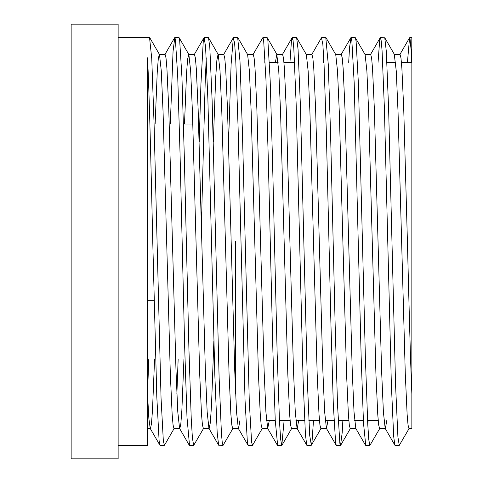 <?xml version="1.0" encoding="UTF-8"?>
<svg xmlns="http://www.w3.org/2000/svg" width="483" height="483" viewBox="0 0 483 483"><rect width="100%" height="100%" fill="white"/><g stroke="black" fill="none" stroke-linecap="round" stroke-linejoin="round"><path stroke-width="0.72" d="M174.188 428.421L164.48 445.223L163.363 441.39L161.044 398.016L154.077 123.787L151.753 58.66L149.549 37.602M118.142 445.398L147.508 445.398L147.508 57.809C149.259 90.357 151.004 164.806 152.755 241.494L156.8 396.742L159.124 440.991L159.909 445.217L150.201 428.421L148.855 418.411L147.508 393.85L148.782 358.984M203.554 428.451L193.665 445.417L192.397 437.876L191.232 418.399L188.913 348.672L184.264 154.608L181.946 77.189L179.622 39.497L178.982 37.608L174.786 37.602L175.377 39.238L177.702 76.024L180.026 152.827L184.669 346.987L186.993 417.409L189.523 445.398M170.312 124.016L173.059 51.343L174.786 37.608M232.939 428.427L223.037 445.392L222.228 442.35L221.425 433.366L219.101 377.259L212.134 100.748L209.809 47.437L208.535 37.777L218.244 54.579L220.031 71.031L221.818 112.056L229.057 373.812L230.892 414.384L231.81 425.01L232.728 428.602L238.421 428.614M206.253 57.821L205.166 83.124L201.393 224.885M199.189 142.177L200.922 84.374L203.246 41.423L204.158 37.614L205.571 46.845L207.889 99.323L214.857 375.786L217.181 432.69L218.66 445.229L223.037 445.398M262.299 428.427L252.591 445.223L251.613 442.464L249.294 401.699L242.327 128.611L240.003 61.323L237.666 37.602M228.562 142.165L231.115 64.13L233.343 37.74L234.641 43.404L235.758 60.405L238.083 126.969L245.05 400.467L247.368 442.12L248.214 445.386L252.41 445.398M284.107 420.669L281.782 445.417L280.629 439.246L279.482 421.23L277.157 353.598L272.515 159.927L270.19 80.715L267.872 40.379L267.093 37.614L262.897 37.602L263.627 40.059L265.952 79.508L268.27 158.122L272.919 351.944L275.238 420.295L277.647 445.398M264.998 57.815L264.769 62.331M253.007 54.573L262.897 37.608M313.479 420.669L311.994 442.12L311.342 445.223L309.675 435.268L307.351 381.564L300.384 105.034L298.059 49.314L296.653 37.771L306.361 54.573L308.142 71.007L309.929 112.038L317.174 373.818L319.009 414.378L319.927 425.016L320.845 428.602L326.532 428.614M294.37 57.815L294.141 62.331M289.945 62.331L291.497 40.379L292.082 37.771L293.042 40.403L293.821 48.662L296.139 103.573L303.107 380.127L305.431 434.646L306.771 445.223L297.063 428.427L295.276 411.981L293.495 370.95L286.25 109.182L284.415 68.622L283.497 57.99L282.579 54.398L276.789 54.386L278.776 71.116L280.563 112.153L287.802 373.794L289.637 414.372L290.555 425.004L291.533 428.614M342.852 420.669L342.187 432.69L340.527 445.392L339.863 443.37L337.539 405.249L335.22 327.534L330.571 133.525L328.253 64.13L325.784 37.602M323.743 57.797L323.513 62.331M311.752 54.543L321.461 37.746L322.849 44.364L324.008 63.164L326.333 131.853L330.976 325.741L333.3 404.066L335.619 443.086L336.325 445.392L340.527 445.398M379.789 428.451L369.9 445.411L368.813 439.935L367.732 423.917L365.408 358.434L358.44 84.374L356.122 41.423L355.397 37.777L365.106 54.579L366.893 71.11L368.674 112.141L375.919 373.8L377.754 414.372L378.672 425.004L379.65 428.614M348.69 62.331L349.553 47.437L351.014 37.614L351.878 41.049L354.196 83.124L361.163 356.81L363.488 423.03L365.758 445.398M409.167 428.421L399.266 445.38L397.92 437.006L395.601 385.754L388.634 109.43L386.309 51.343L384.764 37.765L380.387 37.602L381.226 40.904L382.065 50.643L384.39 107.932L391.357 384.353L393.681 436.439L394.889 445.223L385.18 428.421L383.393 411.963L381.606 370.932L374.367 109.188L372.532 68.616L371.614 57.99L370.696 54.392L364.997 54.386M367.798 425.203L368.028 420.669M378.056 62.331L379.747 39.497L380.387 37.608M394.273 54.392L396.259 70.989L398.046 112.026L405.285 373.818L407.127 414.372L408.044 425.022L408.962 428.596L411.854 428.614L411.854 393.844C410.375 359.594 408.89 301.042 407.41 241.494L403.74 109.206L401.898 68.64L400.981 57.99L400.015 54.386M385.38 428.596L386.744 420.669M326.025 37.74L335.733 54.543L337.514 71.019L339.301 112.068L346.546 373.806L348.382 414.354L349.3 425.028L350.217 428.608L355.899 428.614M335.643 54.386L341.324 54.386L342.242 57.966L343.159 68.64L344.995 109.188L352.24 370.968L354.021 412.017L355.808 428.451L365.516 445.254M311.891 54.386L312.869 57.996L313.787 68.634L315.622 109.206L322.861 370.847L324.642 411.884L326.43 428.427L328.005 420.669M297.262 428.602L298.633 420.669M237.908 37.746L247.616 54.543L249.403 70.995L251.184 112.044L258.429 373.812L260.265 414.354L261.182 425.034L262.1 428.602L267.896 428.614M275.419 62.331L276.789 54.398M247.525 54.386L253.207 54.386L254.124 57.972L255.042 68.646L256.878 109.188L264.123 370.95L265.91 411.999L267.697 428.457L269.26 420.669M223.774 54.386L224.752 57.996L225.67 68.628L227.505 109.206L234.744 370.853L236.531 411.884L238.312 428.427L248.02 445.223M238.524 428.602L239.888 420.669M184.5 124.016L186.589 72.685L187.627 59.029L188.877 54.567L190.664 71.116L192.445 112.159L199.684 373.794L201.52 414.366L202.437 425.01L203.415 428.614M213.317 142.183L215.678 77.811L216.861 60.327L218.044 54.398L223.834 54.386M188.672 54.386L194.462 54.386L195.38 57.984L196.297 68.622L198.133 109.182L205.378 370.968L207.165 412.005L208.952 428.433L218.66 445.229M209.151 428.608L210.334 422.667L211.512 405.195L213.878 340.823M149.79 37.746L159.499 54.549L161.286 70.977L163.073 112.026L170.318 373.818L172.153 414.36L173.071 425.034L173.989 428.596L179.67 428.614M176.881 393.844L178.155 358.984M159.408 54.386L165.089 54.386L166.013 57.972L166.931 68.646L168.766 109.194L176.005 370.92L177.792 411.969L179.579 428.451L189.282 445.254M179.779 428.626L180.823 423.965L181.862 410.327L183.951 358.984M150.406 428.596L151.451 423.989L152.489 410.302L154.578 358.984M407.429 62.331L409.578 37.746L409.934 37.734L411.854 57.803L411.854 393.844M155.134 124.016L157.216 72.685L158.261 59.029L159.299 54.374M409.813 37.602L411.854 37.602L411.631 62.331M183.455 124.016L192.844 124.016M147.508 300.245L154.119 300.245M235.626 393.85L235.626 241.5M411.854 241.5L411.854 62.331L401.433 62.331M118.142 24.15L118.142 458.85L71.146 458.85L71.146 24.15L118.142 24.15M118.142 37.602L149.609 37.602M160.096 445.398L164.292 445.398M189.469 445.398L193.605 445.398M204.158 37.602L208.354 37.602M233.585 37.602L237.727 37.602M277.586 445.398L281.782 445.398M292.269 37.602L296.465 37.602M306.959 445.398L311.155 445.398M321.702 37.602L325.838 37.602M351.014 37.602L355.21 37.602M365.697 445.398L369.9 445.398M379.59 428.614L385.289 428.614M394.37 54.386L400.063 54.386M291.472 428.614L297.172 428.614M306.252 54.386L311.952 54.386M203.361 428.614L209.054 428.614M399.87 54.549L409.578 37.746M370.485 54.567L380.193 37.765M326.43 428.427L336.138 445.229M341.119 54.579L350.827 37.777M267.697 428.457L277.399 445.26M282.374 54.573L292.082 37.771M223.635 54.543L233.343 37.74M194.257 54.579L203.965 37.777M164.896 54.567L174.605 37.765M147.508 428.614L150.31 428.614M384.764 37.765L394.472 54.567M340.708 445.229L350.416 428.433M311.342 445.223L321.05 428.427M281.963 445.26L291.672 428.457M267.286 37.771L276.994 54.573M179.169 37.765L188.877 54.567M395.07 445.398L399.266 445.398M395.643 62.331L386.907 62.331M294.594 62.331L283.95 62.331M278.154 62.331L269.423 62.331M378.219 420.669L367.569 420.669M363.373 420.669L354.643 420.669M348.847 420.669L338.197 420.669M334.001 420.669L325.27 420.669M319.474 420.669L308.83 420.669M304.628 420.669L295.898 420.669M290.108 420.669L279.458 420.669M275.256 420.669L266.525 420.669"/></g></svg>
